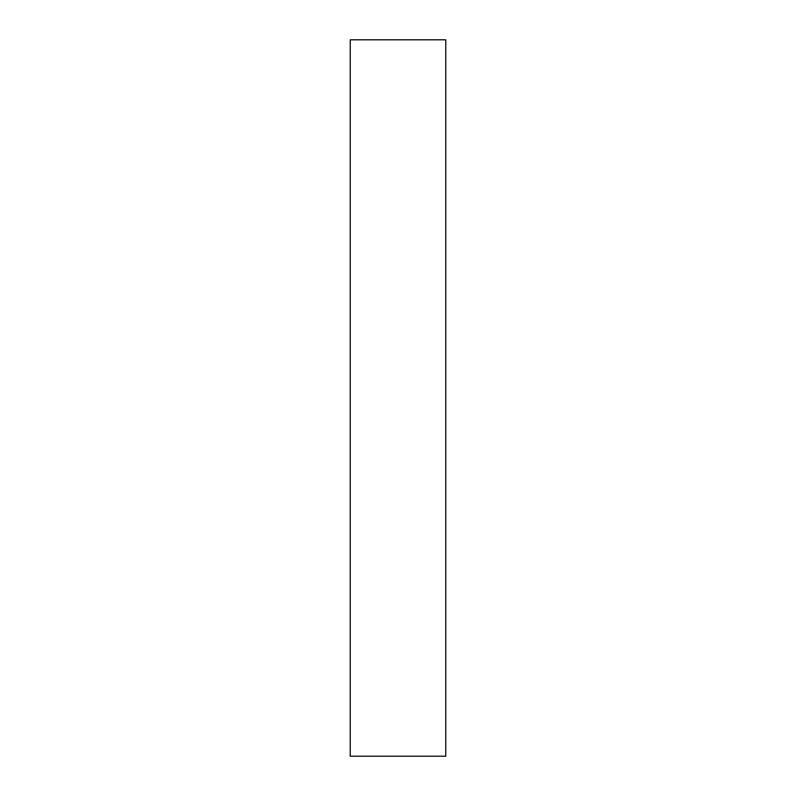 <?xml version="1.0" encoding="UTF-8"?>
<svg xmlns="http://www.w3.org/2000/svg" width="796" height="796" viewBox="0 0 796 796"><rect width="100%" height="100%" fill="white"/><g stroke="black" fill="none" stroke-linecap="round" stroke-linejoin="round"><path stroke-width="1.19" d="M445.76 398L445.76 756.2L350.24 756.2L350.24 39.8L445.76 39.8L445.76 398"/></g></svg>
